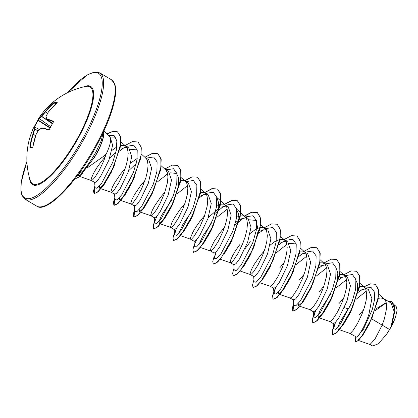 <?xml version="1.0" encoding="UTF-8"?>
<svg xmlns="http://www.w3.org/2000/svg" width="418" height="418" viewBox="0 0 418 418"><rect width="100%" height="100%" fill="white"/><g stroke="black" fill="none" stroke-linecap="round" stroke-linejoin="round"><path stroke-width="0.63" d="M52.318 123.707L41.622 116.502A0.334 0.282 -129.1 0 1 41.492 116.052L41.622 116.502A72.983 36.403 -152.9 0 0 39.397 118.597L39.344 118.618A73.056 10.549 -146.5 0 0 38.278 120.144L37.829 120.347A73.369 72.377 165.8 0 0 35.682 124.026M50.682 126.675L39.397 118.597A0.334 0.287 -137.6 0 1 39.25 118.158A73.312 36.57 27.1 0 1 41.492 116.052A73.312 69.492 -4 0 1 45.207 111.69A73.39 71.488 -93 0 1 54.047 102.457L54.701 102.029A73.369 15.926 50.7 0 1 55.913 102.065A73.369 15.926 50.7 0 1 57.271 102.295A0.334 0.313 103 0 0 57.156 102.624M50.662 126.711L39.344 118.618A0.334 0.329 -113.9 0 1 39.25 118.158A73.39 10.596 33.5 0 0 38.44 118.816A73.396 73.396 0 0 1 85.946 86.411L85.946 86.411A56.325 15.508 120.6 0 1 78.15 137.109A56.325 15.508 120.6 0 1 30.274 180.555L30.274 180.555A73.396 73.396 0 0 1 33.508 127.861L34.454 127.15A0.334 0.329 73.4 0 0 34.25 127.328A73.39 7.075 -156.2 0 0 33.508 127.861M57.271 102.295L57.015 102.765A73.39 67.967 101.2 0 0 48.357 112.014A73.312 59.215 63.7 0 0 46.006 116.517A73.312 16.741 39.8 0 0 47.004 118.958A73.39 10.596 33.5 0 1 53.41 121.262L53.436 121.951A73.369 56.916 110 0 0 51.309 125.646A73.369 56.916 110 0 0 49.35 129.444L48.692 129.914A0.334 0.266 -73.5 0 1 49.021 129.726L49.334 129.476M38.853 129.622L38.832 129.684A73.312 65.971 157.6 0 0 36.042 134.596A73.39 67.967 101.2 0 0 32.818 147.146L32.479 147.763A73.369 0.46 -173 0 0 29.908 147.497L29.85 146.838A73.39 71.488 -93 0 1 32.897 134.272A73.312 62.737 -132 0 1 34.313 129.219A73.312 20.257 -150.1 0 1 34.25 127.328A0.334 0.319 -175.3 0 1 34.71 127.192A72.983 20.168 29.9 0 0 34.772 129.073L34.313 129.219A0.334 0.313 172.3 0 1 34.772 129.073L38.158 130.74M103.559 131.754A26.13 7.195 120.6 0 1 96.835 152.936A26.13 7.195 120.6 0 1 93.512 158.558L79.389 176.866L76.154 178.225L79.221 176.767L93.512 158.558L92.592 157.68C89.144 163.051 85.951 167.409 83.015 170.758A26.381 7.263 120.6 0 1 78.641 173.94M103.659 131.545A26.13 7.195 120.6 0 1 96.997 153.035A26.13 7.195 120.6 0 1 93.674 158.657M103.298 132.318L101.229 140.803L95.968 152.016L92.592 157.68M87.158 167.916L103.152 156.609L106.167 154.07A23.554 6.484 120.6 0 0 109.767 136.749L104.025 130.75M105.289 156.787L100.795 162.168L96.689 167.958L93.575 173.198L91.192 178.799L91.213 180.409L94.865 182.582L96.882 181.355L100.44 176.626L108.946 160.104L112.641 145.198L109.997 136.806M91.286 180.466L92.425 180.048L94.609 177.692L99.014 170.847L103.612 161.238L106.167 154.07M358.461 340.471L370.029 344.463L374.805 339.406L382.167 325.11L389.534 329.462A23.554 6.484 -59.4 0 0 390.992 326.897A23.554 6.484 -59.4 0 0 391.06 326.771L394.205 311.65L391.055 303.013M371.764 318.955L382.167 325.11L384.398 318.793L386.472 308.923L386.399 303.635L385.877 301.561L385.03 299.931L383.604 298.604L380.673 297.956L378.29 298.426M355.922 279.668L355.42 279.214L357.573 283.968L357.338 291.68L351.052 311.091L343.141 324.896L338.24 329.327L349.746 333.303L356.784 337.253C358.393 336.741 365.133 326.056 369.01 313.897L371.889 298.515L368.43 289.632L362.531 286.356L359.626 286.356M349.746 333.303L350.827 332.859L353.011 330.502L357.416 323.652L362.014 314.049L364.517 307.037L366.173 300.27L366.717 294.356L366.001 289.805L365.154 288.174L363.728 286.847M336.067 268.011L337.796 273.032L337.342 280.666L331.176 299.335L323.266 313.139L318.359 317.575L329.807 321.52L333.392 323.636L335.408 322.409L338.956 317.664L347.06 300.918L350.415 285.813L347.431 277.212L342.65 274.605L339.75 274.6M329.87 321.546L330.951 321.102L333.136 318.746L337.54 311.901L342.133 302.292L344.641 295.28L346.297 288.514L346.841 282.599L346.125 278.054L345.278 276.418L343.847 275.096M309.963 309.78L313.516 311.885L315.538 310.652L319.086 305.898L327.184 289.162L330.539 274.056L327.555 265.461L322.774 262.849L319.869 262.844M299.758 306.258L310.328 309.785L313.26 306.995L317.659 300.145L320.789 293.938L323.6 287.041L326.421 276.763L326.965 270.843L326.766 268.372L325.397 264.667L323.971 263.34M279.882 294.502L290.055 298.008L293.64 300.129L295.662 298.896L299.204 294.147L307.303 277.406L310.658 262.3L307.679 253.705L302.898 251.093L299.993 251.087M290.118 298.039L291.194 297.595L293.379 295.239L297.783 288.389L302.381 278.785L304.889 271.773L306.546 265.007L307.089 259.092L306.368 254.541L305.521 252.911L304.095 251.584M260.006 282.751L270.18 286.257L273.759 288.373L275.775 287.145L279.323 282.401L287.427 265.655L290.782 250.549L287.803 241.949L283.023 239.342L280.117 239.336M270.237 286.283L271.319 285.839L273.503 283.482L277.907 276.638L282.505 267.029L285.013 260.017L286.664 253.251L287.208 247.336L286.492 242.79L285.646 241.155L284.219 239.827M264.301 250.821L259.813 256.203L254.008 264.719L251.479 269.464L250.063 273.879L250.298 274.501L253.883 276.622L255.9 275.389L259.453 270.639L267.551 253.898L270.906 238.793L267.922 230.198L263.147 227.585L260.242 227.58M250.298 274.501L251.443 274.088L253.627 271.731L258.031 264.881L262.624 255.273L265.132 248.266L266.788 241.499L267.332 235.58L266.616 231.034L265.77 229.404L264.338 228.076M239.937 244.452L235.83 250.241L232.716 255.476L230.804 259.594L230.187 262.123L230.422 262.744L234.007 264.866L236.024 263.633L239.571 258.894L247.675 242.142L251.03 227.037L248.046 218.442L243.266 215.829L239.551 216.022L236.609 217.229M230.422 262.744L231.567 262.332L233.751 259.975L238.155 253.125L242.748 243.522L245.256 236.51L246.913 229.743L247.456 223.829L246.735 219.278L245.888 217.647L244.462 216.32M224.55 227.314L220.061 232.695L214.256 241.212L210.928 247.837L210.479 250.936L214.131 253.109L216.148 251.882L219.696 247.127L227.8 230.391L231.154 215.286L228.171 206.685L223.39 204.078L219.669 204.271L216.733 205.473M210.547 250.993L211.686 250.575L213.87 248.219L218.274 241.374L222.872 231.765L225.38 224.753L227.037 217.987L227.58 212.072L226.859 207.527L226.013 205.891L224.586 204.564M204.674 215.557L200.185 220.939L196.073 226.734L192.964 231.969L190.577 237.57L190.598 239.185L194.255 241.358L196.272 240.12L199.825 235.371L207.918 218.635L211.273 203.529L208.295 194.934M190.671 239.237L191.81 238.824L193.994 236.468L199.976 226.634L204.334 216.514L207.161 206.236L207.704 200.316L206.983 195.77L206.137 194.14L204.71 192.813L203.514 192.322L200.609 192.317M184.793 203.801L180.304 209.183L174.505 217.705L171.97 222.444L170.554 226.859L170.79 227.481L174.374 229.602L176.396 228.369L179.939 223.63L188.043 206.879L191.397 191.773L188.419 183.178L183.638 180.566L180.733 180.56M170.79 227.481L171.934 227.068L174.118 224.712L178.523 217.862L183.121 208.258L185.623 201.246L187.28 194.48L187.823 188.56L187.107 184.014L186.261 182.384L184.834 181.057M164.917 192.05L160.428 197.432L154.623 205.949L152.095 210.688L150.679 215.103L150.914 215.73L154.498 217.846L156.52 216.613L160.068 211.858L168.167 195.128L171.521 180.022L168.538 171.422L165.34 169.53M150.914 215.73L152.058 215.312L154.242 212.955L157.09 208.781L160.225 203.127L164.582 193.006L167.404 182.723L167.947 176.809L167.231 172.263L165.68 169.833L161.254 165.831M131.038 203.974L134.622 206.095L136.639 204.857L140.187 200.112L148.291 183.371L151.645 168.261L148.662 159.671L145.077 157.549L146.504 158.877L147.35 160.507L148.071 165.053L147.528 170.972L145.872 177.739L141.895 188.147L137.214 197.024L133.17 202.625L131.435 203.994L130.97 203.921L130.803 203.352L132.219 198.937L134.748 194.192L140.552 185.676L145.041 180.294M125.165 168.538L120.677 173.919L114.872 182.441L112.337 187.18L110.922 191.596L111.162 192.217L114.746 194.339L116.758 193.111L120.311 188.361L128.41 171.615L131.764 156.515L128.786 147.915L124.005 145.302L120.603 145.412M111.162 192.217L112.301 191.805L114.485 189.448L118.89 182.598L123.488 172.995L125.996 165.983L127.652 159.216L128.195 153.296L127.474 148.751L126.628 147.12L125.201 145.793M386.195 302.611L375.61 309.101M363.686 309.597L359.198 314.979M365.588 288.875L360.582 290.087M343.81 297.841L339.322 303.222M345.388 276.58L340.545 277.651M323.934 286.084L319.446 291.466M325.512 264.824L320.669 265.895M304.058 274.333L299.57 279.715M305.636 253.073L300.793 254.139M284.183 262.577L279.689 267.959M285.755 241.317L280.912 242.388M278.252 239.88L274.757 241.656L270.075 245.147M265.879 229.566L261.041 230.631M258.376 228.129L254.875 229.905L250.199 233.39M246.003 217.809L241.16 218.875L235.59 222.376M226.128 206.053L221.279 207.124M218.29 208.781L208.258 217.679M206.246 194.302L201.408 195.368M136.205 163.6L128.749 170.659M137.224 158.453L130.938 162.863M126.738 147.282L121.899 148.348M115.891 152.194L109.73 157.973M116.815 146.984L111.893 150.412M369.627 323.454L363.608 333.951M359.924 338.585L357.4 340.106L358.263 340.404M375.019 310.83L386.237 302.789M391.87 301.723L394.994 310.36L391.739 325.45L395.522 317.121L397.1 310.313L396.196 306.556L394.284 304.821M389.534 329.462L386.195 334.813L378.149 343.92L372.537 345.952L369.972 344.437M358.315 292.271L362.521 289.355M365.515 287.908L371.226 287.647L374.303 291.842L374.528 299.711L372.213 309.78L363.477 329.154L356.784 337.253M363.853 286.92L370.4 283.832L375.265 284.308L378.138 288.781L378.347 296.702L372.015 317.905L361.805 336.176L357.62 340.999L355.164 342.081L355.755 336.866M387.862 301.122L391.786 301.671L394.231 305.067L394.801 310.919L391.06 326.771M344.338 307.622L348.178 308.813L350.467 305.798M375.348 284.36L378.504 289.878L378.071 299.706L369.162 324.363L363.195 334.536L358.226 340.696L355.164 342.081M355.248 342.123L355.922 336.96M391.833 325.194L391.091 326.709M356.079 299.345L366.367 291.069M83.03 172.885L78.772 176.15L78.432 174.771M110.321 137.02L115.681 137.219M114.746 164.41L112.531 169.755M112.055 170.795L104.615 183.842L99.714 188.272L99.489 186M130.244 149.283L136.77 149.91M134.622 176.589L132.407 181.788L124.491 195.598L119.59 200.029L119.365 197.756M134.706 209.716L133.995 217.12L138.17 215.019L144.999 206.424L152.283 193.544L144.372 207.349L139.466 211.78L139.241 209.512M157.194 182.117L167.66 173.82M169.995 172.791L176.527 173.418L178.679 178.172L178.449 185.879L172.159 205.295L164.243 219.11L159.347 223.536L159.112 221.3L161.207 215.949L171.511 200.154M177.07 193.874L187.536 185.576M194.255 211.853L192.04 217.052L184.087 230.914L190.493 220.166L200.421 193.382L200.938 183L197.693 177.269M182.217 233.223L179.223 235.292M178.993 233.019L183 224.116L191.387 211.905M216.801 197.484L218.536 202.511L218.076 210.139L211.916 228.808L210.369 231.927L220.296 205.144L220.819 194.762L217.658 189.072L212.119 188.727L204.674 192.656M211.325 230.062L204.005 242.612L202.093 244.979M198.874 244.776L202.876 235.872L211.268 223.661M216.822 217.381L227.293 209.084M245.188 216.853L236.16 208.686L238.312 213.441L238.077 221.143L231.791 240.564L224.393 253.658M213.42 264.082L217.673 262.039L221.974 256.73M249.504 219.811L256.035 220.438L258.24 230.631L253.888 247.116M251.103 253.522L244.264 265.425M270.969 265.299L264.15 277.165M263.633 277.876L261.725 280.243M276.455 252.644L286.92 244.347M289.261 243.318L295.787 243.95M293.635 270.634L291.419 275.828L283.482 289.669L289.878 278.937L299.805 252.153L300.323 241.776L297.078 236.039M283.493 289.658L278.607 294.063L278.383 291.79M296.331 264.401L306.796 256.103M293.723 303.75L293.013 311.154L297.182 309.059L304.011 300.469L311.3 287.579L303.379 301.399L298.483 305.819L298.259 303.546M316.207 276.157L326.677 267.854M318.359 317.575L318.124 315.344L320.219 309.994L330.528 294.188M336.082 287.908L346.553 279.611M338.24 329.327L337.932 327.425L339.568 322.858L348.178 308.813M77.9 174.949L83.015 170.758M335.403 322.419L333.59 328.773L335.581 329.306L340.362 324.117L352.123 301.639L355.65 289.157L355.875 279.428L352.39 274.511L344.855 275.692M342.927 276.81L338.58 279.987M315.522 310.663L313.714 317.016L315.7 317.555L320.481 312.371L332.242 289.899L335.769 277.411L335.999 267.682L332.514 262.76L324.979 263.936M323.046 265.054L318.704 268.231M293.405 299.617L293.833 305.26L295.824 305.798L300.605 300.61L312.366 278.142L315.893 265.655L316.123 255.926L312.638 251.004L305.103 252.179M303.165 253.303L298.823 256.474M275.77 287.156L273.957 293.509L275.948 294.042L280.734 288.854L292.49 266.376L296.017 253.893L296.242 244.164L292.757 239.248L285.228 240.428M283.294 241.547L278.947 244.723M253.653 276.11L254.081 281.753L256.072 282.291L260.853 277.103L272.609 254.63L276.141 242.142L276.366 232.413L272.881 227.496L265.346 228.672M263.413 229.79L259.071 232.967M233.777 264.354L234.205 269.997L236.191 270.535L240.972 265.352L252.733 242.879L256.26 230.396L256.49 220.662L253.005 215.74L245.47 216.916M243.542 218.034L234.822 225.229M216.137 251.892L214.329 258.246L216.32 258.779L221.101 253.59L232.857 231.117L236.389 218.63L236.614 208.906L233.124 203.984L225.595 205.165M223.661 206.283L214.946 213.473M194.02 240.846L194.448 246.489L196.439 247.028L201.225 241.834L212.981 219.361L216.508 206.879L216.738 197.15L213.248 192.233L205.719 193.409M203.78 194.527L199.438 197.704M176.386 228.38L174.572 234.733L176.558 235.271L181.339 230.088L193.1 207.621L196.632 195.133L196.862 185.399L193.377 180.477L185.843 181.652M154.268 217.339L154.697 222.982L156.687 223.515L161.468 218.327L173.224 195.854L176.757 183.371L176.981 173.642L173.496 168.72L165.983 169.912M134.387 205.583L134.821 211.231L136.811 211.759L141.592 206.57L153.354 184.098L156.881 171.61L157.105 161.886L153.615 156.964L146.086 158.145M114.511 193.827L114.94 199.47L116.93 200.008L121.711 194.825L133.467 172.352L136.999 159.869L137.229 150.135L133.744 145.213L126.231 146.399M124.277 147.507L119.475 151.065M94.635 182.076L95.064 187.719L96.945 188.325L101.48 183.549L112.782 162.2L116.293 150.302L116.847 140.803L114.067 135.5L108.325 135.239M335.283 322.539L332.216 330.769L332.603 334.567L335.675 333.433L340.68 327.994L352.52 307.591L359.726 284.444L359.6 275.969L356.627 271.256L351.047 270.921L343.533 274.924M315.407 310.783L312.34 319.018L312.727 322.811L315.804 321.677L320.805 316.233L332.644 295.829L339.85 272.688L339.724 264.213L336.751 259.5L331.171 259.165L323.652 263.168M293.687 303.301L292.25 308.578L292.846 311.055L295.923 309.926L300.929 304.482L312.769 284.073L319.974 260.931L319.848 252.451L316.87 247.743L311.29 247.414L303.776 251.417M275.655 287.276L272.588 295.505L272.97 299.304L276.042 298.17L281.048 292.731L292.887 272.327L300.098 249.18L299.972 240.7L296.994 235.992L291.414 235.658L283.9 239.66M253.935 279.794L252.493 285.071L253.094 287.547L256.171 286.414L261.177 280.974L273.011 260.571L280.222 237.424L280.097 228.949L277.118 224.236L271.543 223.902L264.024 227.904M234.059 268.037L232.617 273.32L233.218 275.791L236.295 274.663L241.296 269.218L253.136 248.809L260.341 225.668L260.215 217.188L257.237 212.48L251.662 212.151L244.149 216.148M214.178 256.281L212.741 261.558L213.337 264.035L216.414 262.906L221.415 257.467L233.26 237.058L240.465 213.911L240.34 205.437L237.361 200.724L231.781 200.394L224.267 204.397M194.302 244.53L192.865 249.807L193.461 252.284L196.538 251.15L201.544 245.711L213.379 225.307L220.589 202.166L220.464 193.686L217.491 188.973L211.91 188.638L204.392 192.641M174.426 232.774L172.984 238.056L173.585 240.528L176.662 239.394L181.668 233.949L193.508 213.546L200.713 190.404L200.583 181.929L197.609 177.216L192.092 176.871L184.662 180.78M154.55 221.017L153.108 226.295L153.704 228.771L156.781 227.643L161.787 222.204L173.627 201.795L180.837 178.648L180.707 170.173L177.728 165.46L172.211 165.115L164.781 169.029M134.674 209.266L133.232 214.544L133.828 217.02L136.905 215.887L141.911 210.447L153.746 190.044L160.956 166.902L160.831 158.422L157.858 153.709L152.34 153.359L144.905 157.272M114.793 197.51L113.356 202.793L113.952 205.264L117.03 204.13L122.035 198.686L133.875 178.282L141.08 155.141L140.955 146.666L137.982 141.958L132.401 141.624L124.883 145.621M94.917 185.754L93.475 191.031L94.076 193.513L97.122 192.405L102.07 187.05L113.706 166.808L120.556 144.393L120.363 136.299L117.479 131.816L112.949 131.268L106.987 133.849M75.799 177.739L76.154 178.225M335.727 322.064L332.425 330.69L332.765 334.661L336.939 332.566L343.768 323.976L349.511 314.205L359.433 287.422L359.955 277.04L356.711 271.308M315.846 310.313L312.544 318.939L312.889 322.91L317.069 320.805L323.903 312.199L329.63 302.46L339.557 275.671L340.08 265.284L336.835 259.552M309.759 290.688L319.681 263.904L320.204 253.522L316.954 247.796M276.094 286.8L272.823 295.296L273.053 299.345M272.97 299.304L277.306 297.302L284.13 288.718M253.094 287.547L257.436 285.541L264.27 276.941L269.997 267.196L279.924 240.407L280.447 230.025L277.202 224.288M250.319 241.729L244.943 248.867M233.218 275.791L237.56 273.79L244.389 265.195L250.126 255.424L260.053 228.641L260.571 218.264L257.404 212.579L251.829 212.245L244.321 216.242M224.497 253.46L230.25 243.673L240.172 216.885L240.695 206.508L237.529 200.823L231.953 200.494L224.445 204.486M196.585 239.786L195.196 242.821M193.55 252.326L197.803 250.277L204.637 241.682L210.369 231.927M176.709 228.029L175.32 231.065M173.669 240.575L177.932 238.521L184.761 229.921M156.834 216.273L153.531 224.9L153.871 228.871L158.041 226.775L164.864 218.196L170.622 208.404L180.545 181.621L181.062 171.244L177.812 165.512M150.736 196.664L160.664 169.88L161.186 159.498L157.941 153.761M114.83 197.96L114.119 205.363L118.299 203.258L125.134 194.652L130.86 184.908L140.788 158.124L141.31 147.737L138.06 142.005M94.954 186.203L94.238 193.607L98.068 191.836L104.338 184.228L111.308 172.294L120.384 146.791L120.692 137.167L117.646 131.916L113.095 131.372L107.107 133.974M75.904 177.603L76.322 178.324M386.195 334.813A23.429 6.453 -59.4 0 0 395.522 317.121M54.701 102.029A0.334 0.324 86.7 0 0 54.653 102.494L54.33 102.708A73.056 71.164 87 0 0 45.536 111.899L45.468 112.008A72.983 69.174 176 0 0 41.763 116.35L52.422 123.535M34.684 127.166L39.266 129.35L34.699 127.176A0.334 0.329 73.4 0 0 34.454 127.15A0.334 0.334 0 0 1 34.694 127.171L39.282 129.34M38.075 130.876L34.741 129.235A72.983 62.449 48 0 0 33.33 134.267L35.687 135.573M57.015 102.765L48.331 112.019L46.006 116.517A0.334 0.303 160.7 0 0 45.938 116.821L46.941 119.276A0.334 0.293 155.4 0 1 47.004 118.958A0.334 0.298 106.7 0 0 47.062 119.412L47.035 119.391M47.673 113.179L45.207 111.69L47.61 113.294M54.047 102.457L55.463 104.181M50.15 127.689L38.278 120.144A0.334 0.329 -176.9 0 1 38.127 119.851L38.44 118.816M53.41 121.262A0.334 0.266 112.1 0 0 53.441 121.706A73.056 10.549 -146.5 0 0 47.062 119.412A0.334 0.334 0 0 1 46.941 119.276A0.334 0.293 155.4 0 0 47.025 119.376M35.65 135.693L33.278 134.377A73.056 71.164 87 0 0 30.242 146.89L29.85 146.838M32.698 147.465A73.035 0.46 7 0 0 30.268 147.214A0.334 0.324 95.6 0 0 30.263 147.214L30.263 147.214A0.334 0.324 95.6 0 0 29.908 147.497M49.35 129.444L53.467 121.722M32.724 147.486A0.334 0.313 96.1 0 0 32.479 147.763M30.263 147.214L32.661 147.523L32.818 147.146M48.692 129.914A73.39 7.075 -156.2 0 0 41.999 128.127A0.334 0.298 -77 0 1 42.338 127.939L42.338 127.939A0.334 0.298 -77 0 1 42.401 127.96A73.056 7.043 23.8 0 1 48.979 129.716M36.037 134.612L36.037 134.554A0.334 0.334 0 0 0 36.021 134.596L32.797 147.141M49.021 129.726L42.338 127.939A0.334 0.334 0 0 0 42.134 127.96L38.947 129.523A0.334 0.272 -119.1 0 0 38.832 129.684A73.312 33.053 -163.7 0 1 41.999 128.127A0.334 0.261 -113.3 0 1 42.213 127.945M36.079 134.528L38.827 129.637A0.334 0.334 0 0 1 38.947 129.523A0.334 0.272 -119.1 0 1 39.146 129.507M49.982 128.018L38.101 120.468A73.035 72.048 -14.2 0 0 35.958 124.136A73.035 72.048 -14.2 0 0 34.396 127.171M57.047 102.718A73.035 15.853 -129.3 0 0 55.86 102.525A73.035 15.853 -129.3 0 0 54.653 102.494L55.746 103.915M35.676 124.031L33.973 127.359A73.369 72.377 165.8 0 1 35.676 124.031L38.137 119.788M83.657 86.902A57.094 15.722 120.6 0 1 78.678 137.308A57.094 15.722 120.6 0 1 29.605 178.308M67.7 92.618A72.398 19.933 120.6 0 1 101.396 77.189A72.398 19.933 120.6 0 1 83.255 137.778A72.398 19.933 120.6 0 1 33.048 197.489A72.398 19.933 120.6 0 1 26.919 161.573M111.387 79.718L114.501 83.511C115.781 86.568 116.011 90.999 115.196 96.809C113.09 110.174 106.877 126.44 96.558 145.605C76.264 183.706 45.844 213.948 36.664 206.074A73.396 20.21 -59.4 0 0 95.978 145.156A73.396 20.21 -59.4 0 0 111.387 79.718L99.792 72.857A73.396 20.21 120.6 0 1 84.384 138.301A73.396 20.21 120.6 0 1 25.07 199.214L21.955 195.42L20.9 190.88L21.261 182.123L26.914 161.432M30.242 146.89L32.787 147.204M47.062 119.412L52.522 123.362L47.046 119.407M391.055 303.008L383.604 298.604M208.295 194.929L204.71 192.813M36.664 206.074L25.07 199.214M109.997 136.801L109.589 136.561M78.772 176.15L91.343 180.492M120.943 141.822L125.922 146.326M99.714 188.272L111.225 192.249M141.378 154.08L145.798 158.082M119.59 200.029L131.1 204.005M139.466 211.78L150.976 215.756M181.13 177.587L185.555 181.59M159.347 223.536L170.852 227.512M200.849 189.197L205.431 193.346M180.498 235.731L190.733 239.268M216.785 197.385L225.307 205.097M200.374 247.487L210.609 251.019M220.249 259.238L230.485 262.776M260.639 224.607L265.064 228.609M240.125 270.995L250.361 274.532M280.52 236.363L284.94 240.366M300.396 248.114L304.816 252.117M320.272 259.871L324.692 263.873M340.147 271.627L344.573 275.629M359.867 283.232L364.449 287.38M378.724 294.068L384.325 299.136M333.162 323.13L333.59 328.773M313.714 317.016L313.281 311.373M273.957 293.509L273.529 287.866M214.329 258.246L213.896 252.603M174.572 234.733L174.144 229.09M166.751 169.541L165.962 169.901M126.999 146.028L126.21 146.389M104.615 183.842L103.878 184.887M132.407 181.788L130.86 184.908M124.491 195.598L125.134 194.652M144.372 207.349L144.999 206.424M172.159 205.295L170.622 208.404M164.243 219.11L164.864 218.196M192.04 217.052L190.493 220.166M204.005 242.612L204.637 241.682M231.791 240.564L230.25 243.673M263.601 277.923L264.27 276.941M291.419 275.828L289.878 278.937M303.379 301.399L304.011 300.469M331.176 299.335L329.63 302.46M323.266 313.139L323.903 312.199M351.052 311.091L349.511 314.205M343.141 324.896L343.768 323.976M67.575 92.681L86.824 75.13L94.332 72.048L99.792 72.857"/></g></svg>

